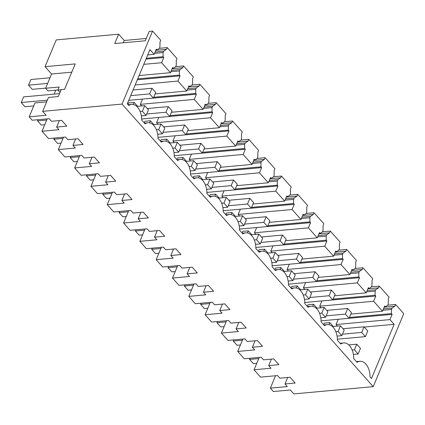<?xml version="1.0" encoding="UTF-8"?>
<svg xmlns="http://www.w3.org/2000/svg" width="425" height="425" viewBox="0 0 425 425"><rect width="100%" height="100%" fill="white"/><g stroke="black" fill="none" stroke-linecap="round" stroke-linejoin="round"><path stroke-width="0.64" d="M45.034 66.672L75.225 63.904L64.611 89.277L61.221 89.59L58.31 96.539L48.477 97.442L42.659 111.345L122.033 104.072L152.564 31.083L149.175 31.392L145.249 40.779L114.718 43.573L118.644 34.186L56.233 39.907L45.034 66.672L51.563 74.008L45.597 88.262L59.165 87.019L57.89 90.079L60.015 92.469M45.597 88.262L47.929 90.881L57.933 89.967M61.142 89.776L57.89 90.079M51.563 74.008L71.772 72.16M54.118 94.106L55.771 90.164M122.033 104.072L373.219 386.649L293.845 393.917L290.349 389.985L273.387 391.542L270.358 388.131L287.321 386.58L284.989 383.961L295.168 383.026L290.041 377.262L279.862 378.192L277.536 375.572L260.573 377.124L254.049 369.782L271.007 368.231L268.68 365.612L278.853 364.677L273.727 358.913L263.553 359.842L261.221 357.223L244.263 358.774L237.74 351.438L254.697 349.881L252.37 347.262L262.544 346.327L257.417 340.563L247.244 341.493L244.912 338.874L227.954 340.425L221.425 333.088L238.388 331.532L236.056 328.913L246.234 327.978L241.108 322.214L230.929 323.143L228.602 320.524L211.639 322.076L205.116 314.739L222.078 313.183L219.746 310.563L229.925 309.628L224.798 303.864L214.62 304.794L212.293 302.175L195.33 303.726L188.806 296.39L205.764 294.833L203.437 292.214L213.61 291.279L208.484 285.515L198.31 286.445L195.978 283.826L179.021 285.377L172.497 278.04L189.454 276.484L187.127 273.865L197.301 272.93L192.174 267.166L182.001 268.095L179.669 265.476L162.711 267.027L156.182 259.691L173.145 258.134L170.813 255.515L180.992 254.586L175.865 248.816L165.686 249.751L163.359 247.127L146.397 248.683L139.873 241.342L156.836 239.79L154.503 237.166L164.682 236.236L159.556 230.467L149.377 231.402L147.05 228.778L130.087 230.334L123.563 222.992L140.521 221.441L138.194 218.817L148.367 217.887L143.241 212.117L133.067 213.053L130.735 210.428L113.778 211.985L107.254 204.643L124.212 203.092L121.885 200.467L132.058 199.538L126.932 193.768L116.758 194.703L114.426 192.079L97.468 193.635L90.939 186.293L107.902 184.742L105.57 182.118L115.749 181.188L110.622 175.419L100.443 176.354L98.117 173.729L81.154 175.286L74.63 167.944L91.593 166.393L89.261 163.768L99.439 162.839L94.313 157.069L84.134 158.004L81.807 155.38L64.844 156.937L58.321 149.595L75.278 148.043L72.951 145.419L83.125 144.489L77.998 138.72L67.825 139.655L65.493 137.036L48.535 138.587L42.011 131.245L58.969 129.694L56.642 127.075L59.351 120.588M56.642 127.075L66.815 126.14L61.689 120.376L51.515 121.306L49.183 118.687L32.226 120.238L29.192 116.832L35.009 102.93L46.628 101.862M373.219 386.649L403.75 313.655L395.595 304.481L387.754 305.198M118.644 34.186L124.238 40.481L146.216 38.468M152.564 31.083L160.719 40.253L159.991 41.995L159.938 47.042L159.375 48.392L157.027 49.9L156.331 49.114L154.148 54.331L147.735 54.915M155.826 50.315L166.52 49.332L167.243 47.595L159.407 48.312M167.243 47.595L177.034 58.602L176.306 60.345L176.248 65.392L175.684 66.741L173.336 68.25L172.64 67.463L170.457 72.68L139.102 75.549M172.141 68.659L182.83 67.681L183.558 65.944L175.716 66.661M183.558 65.944L193.343 76.952L192.615 78.689L192.557 83.741L191.994 85.09L189.651 86.599L188.95 85.813L186.772 91.03L155.114 93.925M188.45 87.008L199.139 86.031L199.867 84.293L192.026 85.011M199.867 84.293L209.653 95.301L208.925 97.038L208.872 102.09L208.303 103.44L205.96 104.948L205.259 104.162L203.081 109.379L171.424 112.274M204.76 105.358L215.448 104.38L216.176 102.643L208.34 103.36M216.176 102.643L225.962 113.65L225.234 115.387L225.181 120.44L224.618 121.789L222.27 123.298L221.574 122.512L219.39 127.723L187.738 130.624M221.069 123.707L231.763 122.729L232.486 120.992L224.65 121.709M232.486 120.992L242.277 132L241.549 133.737L241.49 138.789L240.927 140.138L238.579 141.647L237.883 140.861L235.7 146.072L204.048 148.973M237.384 142.056L248.072 141.079L248.8 139.342L240.959 140.059M248.8 139.342L258.586 150.349L257.858 152.086L257.8 157.133L257.237 158.488L254.894 159.997L254.192 159.21L252.014 164.422L220.357 167.322M253.693 160.406L264.382 159.428L265.11 157.691L257.268 158.408M265.11 157.691L274.895 168.698L274.168 170.436L274.114 175.482L273.546 176.832L271.203 178.346L270.502 177.56L268.324 182.771L236.667 185.672M270.002 178.755L280.691 177.778L281.419 176.04L273.583 176.758M281.419 176.04L291.205 187.048L290.477 188.785L290.424 193.832L289.861 195.181L287.513 196.695L286.817 195.909L284.633 201.121L252.981 204.021M286.312 197.104L297.006 196.127L297.728 194.384L289.892 195.107M297.728 194.384L307.519 205.397L306.792 207.134L306.733 212.181L306.17 213.531L303.822 215.045L303.126 214.258L300.942 219.47L269.291 222.371M302.627 215.454L313.315 214.471L314.043 212.734L306.202 213.456M314.043 212.734L323.829 223.747L323.101 225.484L323.043 230.531L322.479 231.88L320.137 233.394L319.435 232.608L317.257 237.819L285.6 240.72M318.936 233.803L329.625 232.82L330.353 231.083L322.511 231.8M330.353 231.083L340.138 242.096L339.41 243.833L339.357 248.88L338.789 250.229L336.446 251.743L335.745 250.952L333.567 256.169L301.909 259.069M335.245 252.153L345.934 251.17L346.662 249.433L338.826 250.15M346.662 249.433L356.447 260.445L355.72 262.183L355.667 267.229L355.103 268.579L352.755 270.087L352.059 269.301L349.876 274.518L318.224 277.419M351.555 270.502L362.249 269.519L362.971 267.782L355.135 268.499M362.971 267.782L372.762 278.789L372.034 280.532L371.976 285.579L371.413 286.928L369.065 288.437L368.369 287.651L366.185 292.868L334.533 295.768M367.869 288.851L378.558 287.868L379.286 286.131L371.445 286.848M379.286 286.131L389.072 297.139L388.344 298.881L388.285 303.928L387.722 305.277L385.379 306.786L384.678 306L382.5 311.217L350.843 314.118M42.011 131.245L47.191 118.867M42.659 111.345L46.155 115.276L29.192 116.832M154.148 54.331L149.956 49.613L127.272 103.833L128.738 105.48A13.967 8.734 -95.2 0 1 131.596 104.401A13.967 8.734 -95.2 0 1 141.653 120.009L145.047 123.829A13.967 8.734 -95.2 0 1 147.905 122.751A13.967 8.734 -95.2 0 1 157.962 138.359L161.357 142.178A13.967 8.734 -95.2 0 1 164.215 141.1A13.967 8.734 -95.2 0 1 174.271 156.708L177.671 160.528A13.967 8.734 -95.2 0 1 180.524 159.444A13.967 8.734 -95.2 0 1 190.586 175.058L193.981 178.877A13.967 8.734 -95.2 0 1 196.839 177.793A13.967 8.734 -95.2 0 1 206.895 193.407L210.29 197.227A13.967 8.734 -95.2 0 1 213.148 196.143A13.967 8.734 -95.2 0 1 223.205 211.756L226.599 215.576A13.967 8.734 -95.2 0 1 229.458 214.492A13.967 8.734 -95.2 0 1 239.514 230.106L242.914 233.925A13.967 8.734 -95.2 0 1 245.767 232.842A13.967 8.734 -95.2 0 1 255.829 248.455L259.223 252.275A13.967 8.734 -95.2 0 1 262.082 251.191A13.967 8.734 -95.2 0 1 272.138 266.804L275.533 270.624A13.967 8.734 -95.2 0 1 278.391 269.54A13.967 8.734 -95.2 0 1 288.447 285.154L291.842 288.973A13.967 8.734 -95.2 0 1 294.7 287.89A13.967 8.734 -95.2 0 1 304.757 303.503L308.157 307.323A13.967 8.734 -95.2 0 1 311.01 306.239A13.967 8.734 -95.2 0 1 321.072 321.847L324.466 325.672A13.967 8.734 -95.2 0 1 327.324 324.588A13.967 8.734 -95.2 0 1 337.381 340.197L340.776 344.022A13.967 8.734 -95.2 0 1 343.634 342.938A13.967 8.734 -95.2 0 1 353.69 358.546L357.085 362.366A13.967 8.734 -95.2 0 1 359.943 361.287A13.967 8.734 -95.2 0 1 370 376.895L371.466 378.542L394.15 324.323L389.953 319.605L392.137 314.388L391.436 313.602L391.452 309.469L382.898 310.255M391.452 309.469L392.015 308.12L394.868 306.218L395.595 304.481M284.989 383.961L287.704 377.474M333.317 326.49L329.853 322.591L328.977 324.684M268.68 365.612L271.389 359.125M317.007 308.141L313.538 304.242L312.667 306.335M252.37 347.262L255.08 340.776M300.698 289.792L297.229 285.892L296.353 287.985M236.056 328.913L238.77 322.426M284.383 271.442L280.92 267.548L280.043 269.636M219.746 310.563L222.461 304.077M268.074 253.093L264.61 249.199L263.734 251.287M203.437 292.214L206.146 285.728M251.765 234.743L248.296 230.849L247.424 232.942M187.127 273.865L189.837 267.378M235.455 216.399L231.986 212.5L231.11 214.593M170.813 255.515L173.528 249.029M219.141 198.05L215.677 194.151L214.8 196.244M154.503 237.166L157.218 230.679M202.831 179.701L199.367 175.801L198.491 177.894M138.194 218.817L140.903 212.33M186.522 161.351L183.053 157.452L182.182 159.545M121.885 200.467L124.594 193.986M170.212 143.002L166.743 139.102L165.867 141.196M105.57 182.118L108.285 175.637M153.898 124.652L150.434 120.753L149.558 122.846M89.261 163.768L91.975 157.287M137.588 106.303L134.125 102.404L133.248 104.497M72.951 145.419L75.661 138.938M123.271 42.792L124.238 40.481M166.52 49.332L163.667 51.234L163.099 52.583L163.088 56.716L163.784 57.502L161.606 62.719L170.457 72.68M182.83 67.681L179.977 69.583L179.414 70.933L179.398 75.066L180.094 75.852L177.916 81.069L186.772 91.03M199.139 86.031L196.286 87.933L195.723 89.282L195.707 93.415L196.408 94.201L194.225 99.418L203.081 109.379M215.448 104.38L212.596 106.282L212.032 107.631L212.017 111.764L212.718 112.551L210.534 117.762L219.39 127.723M231.763 122.729L228.91 124.631L228.342 125.981L228.331 130.114L229.027 130.9L226.849 136.112L235.7 146.072M248.072 141.079L245.22 142.981L244.657 144.33L244.641 148.463L245.337 149.249L243.158 154.461L252.014 164.422M264.382 159.428L261.529 161.33L260.966 162.679L260.95 166.812L261.651 167.599L259.468 172.81L268.324 182.771M280.691 177.778L277.838 179.679L277.275 181.029L277.259 185.162L277.961 185.948L275.777 191.16L284.633 201.121M297.006 196.127L294.153 198.029L293.585 199.378L293.574 203.511L294.27 204.298L292.092 209.509L300.942 219.47M313.315 214.471L310.462 216.378L309.899 217.727L309.883 221.861L310.579 222.647L308.401 227.858L317.257 237.819M329.625 232.82L326.772 234.727L326.209 236.077L326.193 240.205L326.894 240.996L324.711 246.208L333.567 256.169M345.934 251.17L343.081 253.077L342.518 254.426L342.502 258.554L343.203 259.34L341.02 264.557L349.876 274.518M362.249 269.519L359.396 271.421L358.828 272.776L358.817 276.903L359.513 277.69L357.335 282.907L366.185 292.868M378.558 287.868L375.705 289.77L375.142 291.12L366.589 291.906M382.5 311.217L373.644 301.256L375.822 296.039L375.126 295.253L375.142 291.12M394.868 306.218L384.179 307.195M58.321 149.595L63.5 137.217M74.63 167.944L79.81 155.566M90.939 186.293L96.119 173.915M107.254 204.643L112.434 192.265M123.563 222.992L128.743 210.614M139.873 241.342L145.053 228.963M156.182 259.691L161.362 247.308M172.497 278.04L177.677 265.657M188.806 296.39L193.986 284.006M205.116 314.739L210.295 302.356M221.425 333.088L226.605 320.705M237.74 351.438L242.919 339.054M254.049 369.782L259.229 357.404M270.358 388.131L275.538 375.753M157.027 49.9L155.959 50.001M392.015 308.12L383.462 308.906M391.436 313.602L349.446 317.448M392.137 314.388L338.162 319.287M389.953 319.605L336.021 324.546L338.204 319.329M336.021 324.546L337.418 326.113M364.262 327.059L394.15 324.323M323.616 324.711L324.291 323.101L329.853 322.591M307.302 306.367L307.976 304.752L313.538 304.242M290.992 288.017L291.667 286.402L297.229 285.892M274.683 269.668L275.358 268.053L280.92 267.548M258.373 251.318L259.048 249.709L264.61 249.199M242.059 232.969L242.733 231.359L248.296 230.849M225.749 214.62L226.424 213.01L231.986 212.5M209.44 196.27L210.115 194.661L215.677 194.151M193.131 177.921L193.805 176.311L199.367 175.801M176.816 159.572L177.491 157.962L183.053 157.452M160.507 141.222L161.181 139.613L166.743 139.102M144.197 122.873L144.872 121.263L150.434 120.753M127.888 104.523L128.562 102.914L134.125 102.404M163.099 52.583L154.551 53.369M163.667 51.234L155.114 52.02M163.088 56.716L146.338 58.252M161.606 62.719L143.788 64.35M173.336 68.25L172.268 68.351M163.784 57.502L145.972 59.133M179.414 70.933L170.861 71.719M179.977 69.583L171.424 70.369M179.398 75.066L137.705 78.885M177.916 81.069L135.155 84.984M189.651 86.599L188.578 86.7M180.094 75.852L137.339 79.772M195.723 89.282L187.17 90.068M196.286 87.933L187.733 88.719M195.707 93.415L153.717 97.261M194.225 99.418L140.292 104.359L141.69 105.926M205.96 104.948L204.893 105.049M196.408 94.201L142.433 99.094M140.292 104.359L142.476 99.142M212.032 107.631L203.479 108.418M212.596 106.282L204.048 107.068M212.017 111.764L170.032 115.611M210.534 117.762L156.602 122.708L157.999 124.275M222.27 123.298L221.202 123.393M212.718 112.551L158.743 117.443M156.602 122.708L158.785 117.491M228.342 125.981L219.794 126.767M228.91 124.631L220.357 125.418M228.331 130.114L186.341 133.96M226.849 136.112L172.917 141.052L174.308 142.625M238.579 141.647L237.511 141.743M229.027 130.9L175.052 135.793M172.917 141.052L175.095 135.841M244.657 144.33L236.103 145.116M245.22 142.981L236.667 143.762M244.641 148.463L202.651 152.309M243.158 154.461L189.226 159.402L190.623 160.974M254.894 159.997L253.821 160.092M245.337 149.249L191.367 154.142M189.226 159.402L191.404 154.19M260.966 162.679L252.413 163.46M261.529 161.33L252.976 162.111M260.95 166.812L218.96 170.659M259.468 172.81L205.535 177.751L206.933 179.323M271.203 178.346L270.135 178.442M261.651 167.599L207.676 172.492M205.535 177.751L207.719 172.539M277.275 181.029L268.722 181.81M277.838 179.679L269.291 180.46M277.259 185.162L235.275 189.008M275.777 191.16L221.845 196.1L223.242 197.673M287.513 196.695L286.445 196.791M277.961 185.948L223.986 190.841M221.845 196.1L224.028 190.889M293.585 199.378L285.037 200.159M294.153 198.029L285.6 198.81M293.574 203.511L251.584 207.357M292.092 209.509L238.159 214.45L239.551 216.022M303.822 215.045L302.754 215.14M294.27 204.298L240.295 209.19M238.159 214.45L240.337 209.238M309.899 217.727L301.346 218.508M310.462 216.378L301.909 217.159M309.883 221.861L267.893 225.707M308.401 227.858L254.469 232.799L255.866 234.372M320.137 233.394L319.063 233.49M310.579 222.647L256.61 227.54M254.469 232.799L256.647 227.587M326.209 236.077L317.656 236.858M326.772 234.727L318.219 235.508M326.193 240.205L284.203 244.056M324.711 246.208L270.778 251.148L272.175 252.721M336.446 251.743L335.378 251.839M326.894 240.996L272.919 245.889M270.778 251.148L272.962 245.937M342.518 254.426L333.965 255.207M343.081 253.077L334.533 253.858M342.502 258.554L300.517 262.4M341.02 264.557L287.087 269.498L288.485 271.07M352.755 270.087L351.688 270.188M343.203 259.34L289.228 264.238M287.087 269.498L289.271 264.286M358.828 272.776L350.28 273.557M359.396 271.421L350.843 272.207M358.817 276.903L316.827 280.75M357.335 282.907L303.402 287.847L304.794 289.42M369.065 288.437L367.997 288.538M359.513 277.69L305.538 282.588M303.402 287.847L305.58 282.63M375.705 289.77L367.152 290.557M375.126 295.253L333.136 299.099M375.822 296.039L321.853 300.937M373.644 301.256L319.712 306.197L321.89 300.98M319.712 306.197L321.109 307.764M385.379 306.786L384.306 306.887M59.537 93.612L23.603 96.9L21.25 102.531L24.979 106.728L33.756 105.921M47.345 100.141L21.25 102.531M47.632 83.401L28.517 85.154L32.247 89.346L45.661 88.118M49.985 77.775L30.876 79.523L28.517 85.154M136.728 106.383L144.728 105.65L142.375 111.281L140.123 111.488M38.053 119.707L37.559 120.881L41.289 125.078L44.721 124.764M46.697 120.047L37.559 120.881M142.375 111.281L146.099 115.473L141.36 115.908M144.728 105.65L148.458 109.841L146.099 115.473M153.372 98.095L155.725 92.464L152.001 88.272L149.643 93.898L153.372 98.095L128.727 100.353M149.643 93.898L130.703 95.636M152.001 88.272L133.057 90.004M153.042 124.732L161.038 123.999L158.684 129.63L156.432 129.838M54.363 138.051L53.869 139.23L57.598 143.427L61.035 143.108M63.006 138.396L53.869 139.23M158.684 129.63L162.414 133.822L157.67 134.257M161.038 123.999L164.767 128.191L162.414 133.822M169.681 116.445L172.04 110.813L168.311 106.617L165.952 112.248L169.681 116.445L141.653 119.011M165.952 112.248L146.715 114.012M168.311 106.617L147.3 108.545M169.352 143.082L177.352 142.348L174.994 147.98L172.741 148.182M70.677 156.4L70.183 157.579L73.907 161.776L77.345 161.458M79.316 156.745L70.183 157.579M174.994 147.98L178.723 152.171L173.979 152.607M177.352 142.348L181.077 146.54L178.723 152.171M185.991 134.794L188.349 129.163L184.62 124.966L182.267 130.597L185.991 134.794L157.962 137.36M182.267 130.597L163.025 132.361M184.62 124.966L163.614 126.894M185.661 161.431L193.662 160.698L191.303 166.329L189.056 166.531M86.987 174.749L86.493 175.929L90.222 180.126L93.654 179.807M95.63 175.095L86.493 175.929M191.303 166.329L195.032 170.521L190.288 170.956M193.662 160.698L197.391 164.889L195.032 170.521M202.305 153.143L204.659 147.512L200.929 143.315L198.576 148.947L202.305 153.143L174.271 155.709M198.576 148.947L179.334 150.71M200.929 143.315L179.924 145.244M201.971 179.78L209.971 179.047L207.618 184.673L205.365 184.88M103.296 193.099L102.802 194.278L106.532 198.47L109.963 198.156M111.94 193.439L102.802 194.278M207.618 184.673L211.342 188.87L206.603 189.306M209.971 179.047L213.701 183.239L211.342 188.87M218.615 171.493L220.968 165.862L217.244 161.665L214.885 167.296L218.615 171.493L190.581 174.059M214.885 167.296L195.643 169.06M217.244 161.665L196.233 163.588M218.285 198.124L226.281 197.397L223.927 203.023L221.675 203.23M119.606 211.448L119.112 212.627L122.841 216.819L126.278 216.506M128.249 211.788L119.112 212.627M223.927 203.023L227.657 207.219L222.913 207.655M226.281 197.397L230.01 201.588L227.657 207.219M234.924 189.837L237.283 184.211L233.553 180.014L231.195 185.645L234.924 189.837L206.895 192.408M231.195 185.645L211.958 187.409M233.553 180.014L212.542 181.937M234.595 216.474L242.595 215.741L240.237 221.372L237.984 221.579M135.92 229.798L135.426 230.977L139.15 235.168L142.587 234.855M144.558 230.137L135.426 230.977M240.237 221.372L243.966 225.569L239.222 226.004M242.595 215.741L246.319 219.938L243.966 225.569M251.233 208.186L253.592 202.555L249.863 198.363L247.509 203.995L251.233 208.186L223.205 210.758M247.509 203.995L228.268 205.758M249.863 198.363L228.857 200.287M250.904 234.823L258.905 234.09L256.546 239.721L254.299 239.928M152.23 248.147L151.736 249.326L155.465 253.518L158.897 253.204M160.873 248.487L151.736 249.326M256.546 239.721L260.275 243.918L255.531 244.348M258.905 234.09L262.634 238.287L260.275 243.918M267.548 226.536L269.902 220.904L266.172 216.713L263.819 222.344L267.548 226.536L239.514 229.107M263.819 222.344L244.577 224.108M266.172 216.713L245.167 218.636M267.213 253.173L275.214 252.439L272.861 258.071L270.608 258.278M168.539 266.496L168.045 267.676L171.774 271.867L175.206 271.554M177.183 266.836L168.045 267.676M272.861 258.071L276.585 262.267L271.846 262.698M275.214 252.439L278.943 256.636L276.585 262.267M283.858 244.885L286.211 239.254L282.487 235.062L280.128 240.693L283.858 244.885L255.823 247.456M280.128 240.693L260.886 242.457M282.487 235.062L261.476 236.985M283.528 271.522L291.523 270.789L289.17 276.42L286.918 276.627M184.848 284.846L184.354 286.025L188.084 290.217L191.521 289.903M193.492 285.186L184.354 286.025M289.17 276.42L292.899 280.617L288.155 281.047M291.523 270.789L295.253 274.986L292.899 280.617M300.167 263.234L302.526 257.603L298.796 253.412L296.438 259.043L300.167 263.234L272.138 265.806M296.438 259.043L277.201 260.807M298.796 253.412L277.785 255.335M299.837 289.871L307.838 289.138L305.479 294.769L303.227 294.977M201.163 303.195L200.669 304.374L204.393 308.566L207.83 308.252M209.801 303.535L200.669 304.374M305.479 294.769L309.209 298.961L304.465 299.397M307.838 289.138L311.562 293.335L309.209 298.961M316.476 281.584L318.835 275.953L315.106 271.761L312.752 277.392L316.476 281.584L288.447 284.155M312.752 277.392L293.51 279.151M315.106 271.761L294.1 273.684M316.147 308.221L324.147 307.487L321.789 313.119L319.542 313.326M217.472 321.544L216.978 322.718L220.708 326.915L224.14 326.602M226.116 321.884L216.978 322.718M321.789 313.119L325.518 317.31L320.774 317.746M324.147 307.487L327.877 311.679L325.518 317.31M332.791 299.933L335.144 294.302L331.415 290.11L329.062 295.742L332.791 299.933L304.757 302.499M329.062 295.742L309.82 297.5M331.415 290.11L310.409 292.033M332.456 326.57L340.457 325.837L338.103 331.468L335.851 331.675M233.782 339.894L233.288 341.068L237.017 345.265L240.449 344.951M242.425 340.234L233.288 341.068M338.103 331.468L341.828 335.66L337.089 336.095M340.457 325.837L344.186 330.028L341.828 335.66M349.1 318.283L351.454 312.651L347.73 308.46L345.371 314.091L349.1 318.283L321.066 320.848M345.371 314.091L326.129 315.849M347.73 308.46L326.719 310.383M348.771 344.919L356.766 344.186L354.413 349.817L352.16 350.025M250.091 358.243L249.597 359.417L253.327 363.614L256.764 363.301M258.735 358.583L249.597 359.417M354.413 349.817L358.142 354.009L353.398 354.445M356.766 344.186L360.496 348.378L358.142 354.009M365.41 336.632L367.768 331.001L364.039 326.809L361.68 332.435L365.41 336.632L337.381 339.198M361.68 332.435L342.444 334.199M364.039 326.809L343.028 328.732M340.101 343.262L343.634 342.938M323.792 324.913L327.324 324.588M307.482 306.563L311.01 306.239M291.168 288.214L294.7 287.89M274.858 269.864L278.391 269.54M258.549 251.515L262.082 251.191M242.239 233.166L245.767 232.842M225.925 214.816L229.458 214.492M209.615 196.467L213.148 196.143M193.306 178.117L196.839 177.793M176.997 159.768L180.524 159.444M160.682 141.419L164.215 141.1M144.373 123.075L147.905 122.751M128.063 104.725L131.596 104.401M356.41 361.611L359.943 361.287"/></g></svg>
